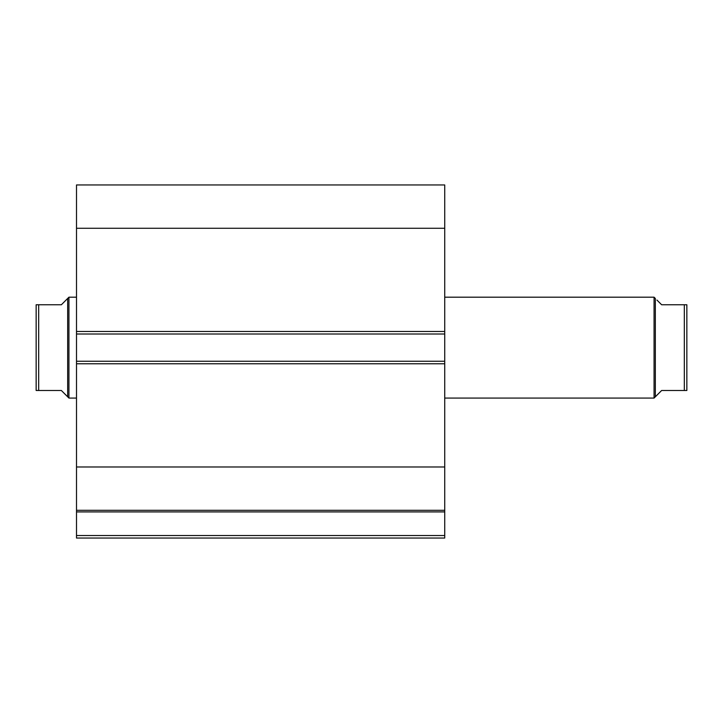 <?xml version="1.0" encoding="UTF-8"?>
<svg xmlns="http://www.w3.org/2000/svg" width="723" height="723" viewBox="0 0 723 723"><rect width="100%" height="100%" fill="white"/><g stroke="black" fill="none" stroke-linecap="round" stroke-linejoin="round"><path stroke-width="1.08" d="M76.502 510.555L76.502 511.911L444.726 511.911L76.502 511.911L76.502 510.302L444.726 510.302L444.726 535.526L76.502 535.526L76.502 511.911L76.502 538.048L444.726 538.048L76.502 538.048L76.502 535.526L444.726 535.526L444.726 538.048L444.726 510.555M444.726 510.302L444.726 184.952L76.502 184.952L76.502 228.269L76.502 184.952L444.726 184.952L444.726 331.486L76.502 331.486L76.502 228.269L444.726 228.269L76.502 228.269L76.502 334.008L76.502 331.486L444.726 331.486L444.726 361.247L76.502 361.247L76.502 334.008L444.726 334.008L76.502 334.008L76.502 363.768L76.502 361.247L444.726 361.247L444.726 466.986L76.502 466.986L76.502 363.768L444.726 363.768L76.502 363.768L76.502 510.302L76.502 466.986L444.726 466.986L444.726 510.302L76.502 510.302M654.062 398.075L655.327 396.81L655.327 298.445L654.062 297.189L654.062 398.075L654.062 297.189L444.726 297.189L654.062 297.189L655.327 298.445L655.327 396.81L654.062 398.075L444.726 398.075L654.062 398.075M68.938 398.075L67.673 396.81L68.938 398.075L76.502 398.075L68.938 398.075L68.938 297.189L76.502 297.189L68.938 297.189L68.938 398.075M67.673 298.445L61.374 304.754L68.938 297.189L67.673 298.445L67.673 396.81L67.673 298.445L61.374 304.754L38.671 304.754L38.671 390.501L61.374 390.501L67.673 396.81L61.374 390.501L36.15 390.501L38.671 390.501L38.671 304.754L36.15 304.754L36.15 390.501L36.15 304.754M61.374 304.754L37.876 304.754M66.073 395.21L61.374 390.501M37.876 390.501L36.575 390.501M686.85 304.754L686.85 390.501L686.85 304.754L684.329 304.754L684.329 390.501L686.85 390.501L661.626 390.501L655.327 396.81L661.626 390.501L684.329 390.501L684.329 304.754L661.626 304.754L656.927 300.054M685.124 304.754L661.626 304.754M686.85 390.501L685.124 390.501"/></g></svg>
